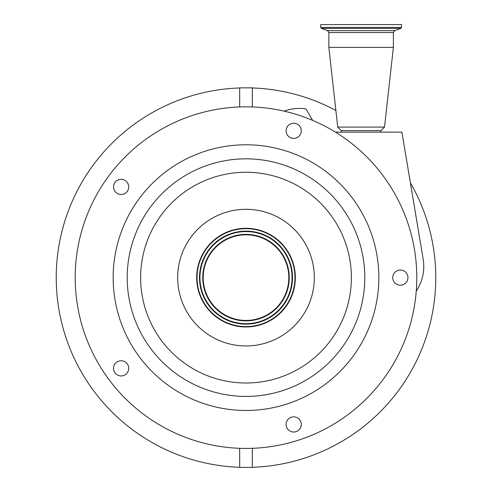 <?xml version="1.0" encoding="UTF-8"?>
<svg xmlns="http://www.w3.org/2000/svg" width="492" height="492" viewBox="0 0 492 492"><rect width="100%" height="100%" fill="white"/><g stroke="black" fill="none" stroke-linecap="round" stroke-linejoin="round"><path stroke-width="0.74" d="M401.552 27.435L401.552 24.6L320.704 24.6L320.704 27.435L321.374 28.382L400.882 28.382L401.552 27.435L320.704 27.435M393.391 47.373L328.865 47.373L337.721 127.077L384.535 127.077L393.391 47.373L393.391 32.527L328.865 32.527L328.865 47.373M380.74 132.139L381.023 130.583L341.233 130.583L337.721 127.077M335.458 132.139L401.915 132.139L423.163 259.186A44.12 44.12 0 0 1 416.269 291M252.328 106.948L252.328 87.859L239.672 87.859L239.672 106.948M239.672 448.304L239.672 467.4L252.328 467.4L252.328 448.304M252.328 467.295A189.771 189.771 0 0 0 410.531 183.067M335.882 110.491A189.771 189.771 0 0 0 252.328 87.963M239.672 87.963A189.771 189.771 0 0 0 56.229 277.629A189.771 189.771 0 0 0 239.672 467.295M284.032 111.124L285.594 110.608A44.12 44.12 0 0 1 305.962 108.904L312.568 120.343M408.434 330.409A170.792 170.792 0 0 0 298.779 115.196A170.792 170.792 0 0 0 83.566 224.85A170.792 170.792 0 0 0 193.221 440.063A170.792 170.792 0 0 0 408.434 330.409M407.567 275.28A7.589 7.589 0 0 0 398.003 270.409A7.589 7.589 0 0 0 393.126 279.973A7.589 7.589 0 0 0 402.696 284.85A7.589 7.589 0 0 0 407.567 275.28M298.158 430.562A7.589 7.589 0 0 0 299.837 419.959A7.589 7.589 0 0 0 289.235 418.28A7.589 7.589 0 0 0 287.556 428.883A7.589 7.589 0 0 0 298.158 430.562M116.665 374.492A7.589 7.589 0 0 0 127.274 372.813A7.589 7.589 0 0 0 125.589 362.21A7.589 7.589 0 0 0 114.987 363.889A7.589 7.589 0 0 0 116.665 374.492M113.91 184.562A7.589 7.589 0 0 0 118.787 194.125A7.589 7.589 0 0 0 128.35 189.254A7.589 7.589 0 0 0 123.474 179.685A7.589 7.589 0 0 0 113.91 184.562M293.693 123.246A7.589 7.589 0 0 0 286.104 130.835A7.589 7.589 0 0 0 293.693 138.424A7.589 7.589 0 0 0 301.288 130.835A7.589 7.589 0 0 0 293.693 123.246M372.339 318.681A132.84 132.84 0 0 0 287.051 151.29A132.84 132.84 0 0 0 119.661 236.578A132.84 132.84 0 0 0 204.949 403.969A132.84 132.84 0 0 0 372.339 318.681M292.925 292.875A49.341 49.341 0 0 0 261.246 230.705A49.341 49.341 0 0 0 199.075 262.384A49.341 49.341 0 0 0 230.754 324.554A49.341 49.341 0 0 0 292.925 292.875M292.562 292.758A48.96 48.96 0 0 0 261.129 231.062A48.96 48.96 0 0 0 199.438 262.5A48.96 48.96 0 0 0 230.871 324.191A48.96 48.96 0 0 0 292.562 292.758M290.237 292.002A46.512 46.512 0 0 0 260.373 233.392A46.512 46.512 0 0 0 201.763 263.257A46.512 46.512 0 0 0 231.627 321.866A46.512 46.512 0 0 0 290.237 292.002M286.713 290.858A42.804 42.804 0 0 0 259.229 236.916A42.804 42.804 0 0 0 205.287 264.401A42.804 42.804 0 0 0 232.771 318.342A42.804 42.804 0 0 0 286.713 290.858M400.882 28.382L394.719 30.627L327.537 30.627L328.865 32.527M133.025 240.92A118.787 118.787 0 0 0 209.291 390.605A118.787 118.787 0 0 0 358.976 314.339A118.787 118.787 0 0 0 282.709 164.654A118.787 118.787 0 0 0 133.025 240.92M145.786 245.065A105.368 105.368 0 0 0 213.442 377.844A105.368 105.368 0 0 0 346.214 310.188A105.368 105.368 0 0 0 278.558 177.415A105.368 105.368 0 0 0 145.786 245.065M310.975 298.742A68.32 68.32 0 0 0 267.113 212.655A68.32 68.32 0 0 0 181.025 256.517A68.32 68.32 0 0 0 224.887 342.604A68.32 68.32 0 0 0 310.975 298.742M202.194 263.392A46.064 46.064 0 0 0 231.769 321.436A46.064 46.064 0 0 0 289.806 291.861A46.064 46.064 0 0 0 260.231 233.823A46.064 46.064 0 0 0 202.194 263.392M204.863 264.259A43.259 43.259 0 0 0 232.63 318.767A43.259 43.259 0 0 0 287.137 290.993A43.259 43.259 0 0 0 259.37 236.486A43.259 43.259 0 0 0 204.863 264.259M394.719 30.627L393.391 32.527M381.023 130.583L384.535 127.077M341.516 132.139L341.233 130.583M327.537 30.627L321.374 28.382"/></g></svg>
